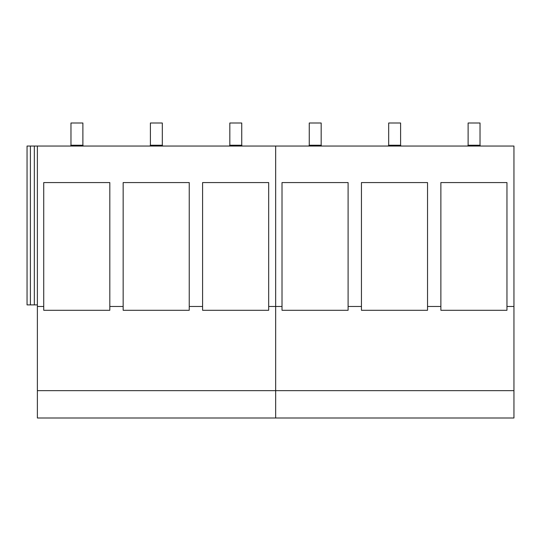 <?xml version="1.0" encoding="UTF-8"?>
<svg xmlns="http://www.w3.org/2000/svg" width="541" height="541" viewBox="0 0 541 541"><rect width="100%" height="100%" fill="white"/><g stroke="black" fill="none" stroke-linecap="round" stroke-linejoin="round"><path stroke-width="0.81" d="M361.449 306.483L361.449 182.574L427.532 182.574L427.532 310.284L361.449 310.284L361.449 306.483L348.1 306.483L348.1 310.284L282.017 310.284L282.017 306.483L275.66 306.483L275.66 146.036L513.95 146.036L513.95 417.997L37.376 417.997L37.376 146.036L34.333 146.036L34.333 304.894L37.376 304.894M37.376 306.483L43.733 306.483L43.733 310.284L109.816 310.284L109.816 306.483L123.159 306.483L123.159 310.284L189.242 310.284L189.242 306.483L202.591 306.483L202.591 310.284L268.674 310.284L268.674 306.483L275.66 306.483L275.66 390.663L37.376 390.663M275.66 417.997L275.66 390.663L275.66 417.997M34.333 146.036L27.05 146.036L27.05 304.894L34.333 304.894M513.95 390.663L275.66 390.663L275.66 146.036L37.376 146.036M123.159 306.483L123.159 182.574L189.242 182.574L189.242 306.483M202.591 306.483L202.591 182.574L268.674 182.574L268.674 306.483M43.733 306.483L43.733 182.574L109.816 182.574L109.816 306.483M30.397 146.036L30.397 304.894M440.874 306.483L440.874 310.284L506.958 310.284L506.958 182.574L440.874 182.574L440.874 306.483L427.532 306.483M513.95 306.483L506.958 306.483M282.017 306.483L282.017 182.574L348.1 182.574L348.1 306.483M70.513 146.036L70.972 145.238L70.972 123.003L82.888 123.003L82.888 145.238L83.348 146.036M149.945 146.036L150.405 145.238L150.405 123.003L162.314 123.003L162.314 145.238L162.773 146.036M229.37 146.036L229.83 145.238L229.83 123.003L241.746 123.003L241.746 145.238L242.206 146.036M308.803 146.036L309.263 145.238L309.263 123.003L321.171 123.003L321.171 145.238L321.631 146.036M388.228 146.036L388.688 145.238L388.688 123.003L400.604 123.003L400.604 145.238L401.064 146.036M467.661 146.036L468.121 145.238L468.121 123.003L480.029 123.003L480.029 145.238L480.489 146.036M82.888 145.238L70.972 145.238M162.314 145.238L150.405 145.238M241.746 145.238L229.83 145.238M321.171 145.238L309.263 145.238M400.604 145.238L388.688 145.238M480.029 145.238L468.121 145.238"/></g></svg>

